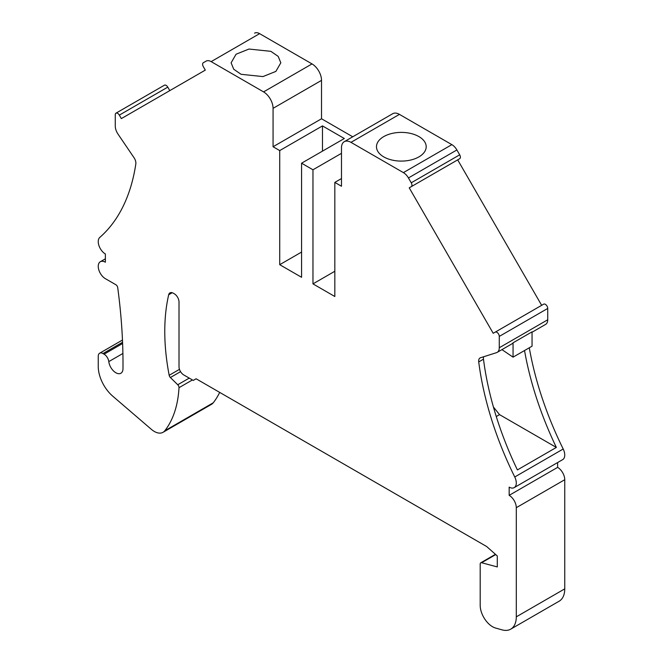<?xml version="1.0" encoding="UTF-8"?>
<svg xmlns="http://www.w3.org/2000/svg" width="663" height="663" viewBox="0 0 663 663"><rect width="100%" height="100%" fill="white"/><g stroke="black" fill="none" stroke-linecap="round" stroke-linejoin="round"><path stroke-width="0.99" d="M248.965 49.045L270.86 51.333L278.195 56.396L280.822 62.819L275.858 71.413L262.962 76.585L241.067 74.297L233.741 69.242L231.114 62.819L236.078 54.217L248.965 49.045M254.567 33.15A10.078 5.818 -120 0 1 259.606 33.647L312.024 63.913L263.567 91.892L211.149 61.626A10.078 5.818 -120 0 0 206.11 61.129L203.301 62.745A3.356 1.939 -120 0 0 203.301 66.623L205.315 70.112L121.337 118.602L119.323 115.113A3.356 1.939 -120 0 0 115.967 113.174A3.356 1.939 -120 0 0 115.271 114.707L115.271 126.053A10.078 5.818 -120 0 0 118.031 134.141L134.042 157.728A6.721 3.879 -120 0 1 135.824 163.952A248.401 143.415 -120 0 1 99.798 237.412A10.078 5.818 -120 0 0 98.953 245.625A10.078 5.818 -120 0 0 105.376 253.987L105.376 262.216A10.078 5.818 -120 0 0 100.337 261.719A10.078 5.818 -120 0 0 98.787 269.791A10.078 5.818 -120 0 0 105.376 278.675L115.843 284.717A2.685 1.55 -120 0 1 117.716 287.626A537.469 310.309 -120 0 1 122.978 368.736A10.078 5.818 -120 0 1 120.89 373.252A10.078 5.818 -120 0 1 113.597 371.031A10.078 5.818 -120 0 1 108.798 361.608A6.721 3.879 -120 0 0 104.091 354.183L102.997 353.553A6.721 3.879 -120 0 0 99.641 353.213A6.721 3.879 -120 0 0 98.248 356.296L98.248 366.473A26.876 15.514 -120 0 0 112.743 396.167L151.379 429.351A17.47 10.086 -120 0 0 163.04 432.309A17.47 10.086 -120 0 0 164.78 430.784A134.365 77.579 -120 0 0 179.002 387.689A2.685 1.55 -120 0 0 177.742 384.755L170.391 377.52A2.685 1.55 -120 0 1 169.181 375.291A208.265 120.243 -120 0 1 168.684 294.77A6.721 3.879 -120 0 1 169.943 292.872A6.721 3.879 -120 0 1 173.308 293.212L174.253 293.759A6.721 3.879 -120 0 1 179.01 301.988L179.01 366.714A6.721 3.879 -120 0 0 183.759 374.943L193.256 380.429L196.107 378.78L486.659 546.527L497.291 555.959L497.291 566.931L481.603 562.73A2.685 1.55 -120 0 0 480.75 562.804A2.685 1.55 -120 0 0 480.194 564.031L480.194 605.336A17.47 10.086 -120 0 0 495.617 628.052L502.015 629.85A26.876 15.514 -120 0 0 510.734 629.146A26.876 15.514 -120 0 0 516.295 616.839L516.295 507.692A10.078 5.818 -120 0 0 509.167 495.344L509.167 487.123A10.078 5.818 -120 0 0 514.206 487.62A10.078 5.818 -120 0 0 514.745 476.987A248.401 143.415 -120 0 1 478.719 361.923A6.721 3.879 -120 0 1 480.053 357.945A6.721 3.879 -120 0 1 480.501 357.755L496.512 352.666A10.078 5.818 -120 0 0 497.192 352.368A10.078 5.818 -120 0 0 499.272 347.752L499.272 336.414A3.356 1.939 -120 0 0 497.805 333.033A3.356 1.939 -120 0 0 495.22 332.13L493.206 333.298L409.228 187.836L411.242 186.676A3.356 1.939 -120 0 0 411.242 182.797L408.433 177.941A10.078 5.818 -120 0 0 403.394 172.62L350.976 142.354A13.434 7.757 -120 0 0 344.263 141.691A13.434 7.757 -120 0 0 341.478 147.841L341.478 186.237L334.823 182.4L341.478 178.562M352.741 136.793L321.522 118.768L321.522 80.372A13.434 7.757 -120 0 0 312.024 63.913M321.522 118.768L273.065 146.747L273.065 108.342A13.434 7.757 -120 0 0 263.567 91.892M169.794 90.624L167.78 87.135A3.356 1.939 -120 0 0 164.424 85.195L115.967 113.174M411.242 186.676L459.699 158.697A3.356 1.939 -120 0 0 459.699 154.819L456.89 149.962A10.078 5.818 -120 0 0 451.851 144.642L399.433 114.376A13.434 7.757 -120 0 0 392.711 113.713L344.263 141.691M409.228 187.836L457.685 159.866L541.663 305.32M532.058 332.238L545.641 324.389A10.078 5.818 -120 0 0 547.729 319.773L547.729 308.436A3.356 1.939 -120 0 0 546.262 305.055A3.356 1.939 -120 0 0 543.677 304.16L495.22 332.13M529.289 347.785A248.401 143.415 -120 0 0 563.202 449.008L514.745 476.987M514.206 487.62L562.663 459.641A10.078 5.818 -120 0 0 563.202 449.008M510.734 629.146L559.191 601.167A26.876 15.514 -120 0 0 564.752 588.868L564.752 479.714A10.078 5.818 -120 0 0 557.624 467.374L557.624 462.55M163.04 432.309L211.497 404.331A17.47 10.086 -120 0 0 213.237 402.806A134.365 77.579 -120 0 0 219.685 392.397M301.574 252.064L279.72 264.686L301.574 277.3L301.574 163.197L312.969 169.786L312.969 283.88L334.823 296.502L334.823 182.4M279.72 264.686L279.72 150.584L322.475 125.904L344.329 138.517L301.574 163.197M273.065 146.747L279.72 150.584M312.969 169.786L341.478 153.327M394.336 132.973A24.854 14.354 180 0 1 426.193 146.747A24.854 14.354 180 0 1 408.333 160.512A24.854 14.354 180 0 1 376.476 146.747A24.854 14.354 180 0 1 394.336 132.973M497.192 352.368L511.911 343.865A10.078 5.818 -120 0 0 513.054 342.804L532.058 331.84L532.058 346.185L513.054 357.158L513.054 342.804M483.634 356.76A6.721 3.879 -120 0 0 483.476 359.18A248.401 143.415 -120 0 0 517.397 469.926L556.356 447.434A248.401 143.415 -120 0 1 524.532 350.528M557.624 467.374L509.167 495.344M322.475 151.131L322.475 125.904M334.823 271.266L312.969 283.88M513.054 357.158L501.941 349.625M493.429 407.024L499.546 414.64L556.356 447.434M499.546 414.64L496.272 416.538M259.606 33.647L211.149 61.626M321.522 80.372L273.065 108.342M167.78 87.135L119.323 115.113M399.433 114.376L350.976 142.354M451.851 144.642L403.394 172.62M456.89 149.962L408.433 177.941M459.699 154.819L411.242 182.797M547.729 308.436L499.272 336.414M547.729 319.773L499.272 347.752M483.476 359.18L478.719 361.923M564.752 479.714L516.295 507.692M564.752 588.868L516.295 616.839M495.725 554.575L481.603 562.73M172.223 292.723L168.684 294.77M179.474 369.349L169.181 375.291M180.551 371.661L170.391 377.52M189.245 378.109L177.742 384.755M192.419 379.949L179.002 387.689M213.237 402.806L164.78 430.784M122.564 342.257L102.997 353.553M122.614 343.492L104.091 354.183M122.904 353.47L108.798 361.608M495.443 554.318L480.75 562.804M122.464 340.036L99.641 353.213M105.376 258.81L100.337 261.719"/></g></svg>

